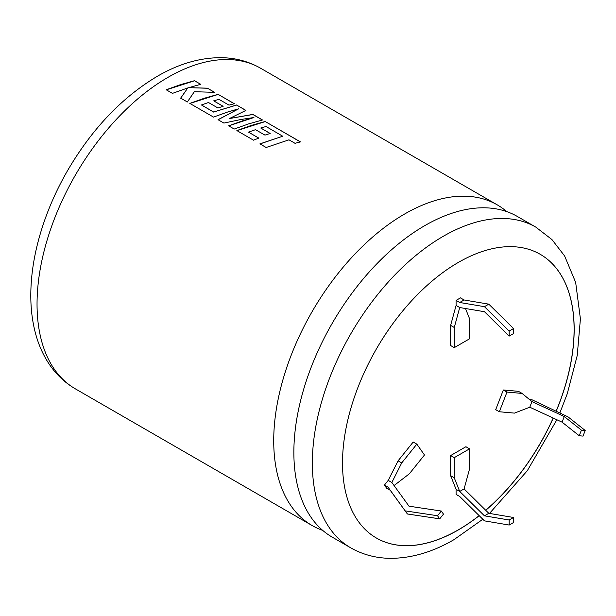 <?xml version="1.0" encoding="UTF-8"?>
<svg xmlns="http://www.w3.org/2000/svg" width="616" height="616" viewBox="0 0 616 616"><rect width="100%" height="100%" fill="white"/><g stroke="black" fill="none" stroke-linecap="round" stroke-linejoin="round"><path stroke-width="0.92" d="M424.77 225.633A185.139 106.891 120 0 0 303.827 388.781A185.139 106.891 120 0 0 332.201 537.129L350.689 547.809A185.139 106.891 -60 0 1 322.314 399.453A185.139 106.891 -60 0 1 443.258 236.305A185.139 106.891 -60 0 1 535.828 227.135L517.34 216.462A185.139 106.891 120 0 0 424.77 225.633M556.148 411.365A163.81 94.579 120 0 0 540.247 254.316A163.81 94.579 120 0 0 458.343 262.424A163.81 94.579 120 0 0 351.328 406.776A163.81 94.579 120 0 0 376.438 538.045A163.81 94.579 120 0 0 458.343 529.929A163.81 94.579 120 0 0 479.202 515.7M485.762 510.294A163.81 94.579 120 0 0 553.245 418.072M376.399 538.022A163.81 94.579 120 0 0 458.265 529.883A163.81 94.579 120 0 0 479.148 515.638M485.701 510.24A163.81 94.579 120 0 0 553.168 418.033M556.071 411.334A163.81 94.579 120 0 0 540.209 254.293M506.722 211.596A185.139 106.891 120 0 0 497.204 204.835A185.139 106.891 120 0 0 404.635 214.006A185.139 106.891 120 0 0 283.683 377.154A185.139 106.891 120 0 0 312.066 525.502A185.139 106.891 120 0 0 322.684 530.368M266.158 147.486L288.996 139.832L295.018 143.312L300.477 141.896L265.165 121.506L251.236 125.441L236.867 130.577L253.492 140.171L258.851 138.107L248.494 132.132L255.517 129.676L264.957 135.12L270.185 133.464L260.745 128.013L266.027 126.503L282.729 136.221L259.898 143.867L266.158 147.486M234.226 129.044L248.587 123.908L262.516 119.981L252.868 114.407L229.375 118.565L245.923 110.403L236.552 104.989L213.644 112.004L201.447 104.966L208.47 102.51L217.91 107.962L223.138 106.299L213.698 100.847L218.973 99.345L228.998 105.128L234.357 103.727L218.11 94.34L204.181 98.275L189.813 103.403L213.506 117.086L227.866 111.95L238.692 108.801L218.033 119.697L223.901 123.084L240.948 119.496L253.938 117.502L242.997 120.682L228.636 125.818L234.226 129.044M187.356 101.986L194.34 91.699L214.645 92.346L207.407 88.165L188.696 87.665L200.747 84.315L194.487 80.704L180.557 84.631L166.197 89.767L172.449 93.378L187.803 87.926L180.665 98.129L187.356 101.986M394.071 485.554L409.347 473.796L424.47 454.993L416.832 444.128L401.717 462.932L391.845 482.482L388.211 480.38L384.43 485.085L386.609 488.188L390.244 490.29L407.399 513.983L439.701 518.841L443.482 514.137L441.302 511.034L409.001 506.183L391.845 482.482M459.721 302.495L456.086 300.4L460.452 297.875L464.087 299.977L459.721 302.495L484.453 306.676L509.178 331.046L509.178 336.09L484.453 311.711L459.721 307.538L454.269 327.481L454.269 347.64L469.538 338.815L469.538 318.665L465.48 308.508M529.56 399.592L532.108 399.822L568.044 416.878L585.2 430.476L581.419 430.137L564.264 416.539L531.962 401.586L529.783 407.207L514.46 413.113L499.345 411.757L495.703 409.663L503.341 389.982L518.456 391.329L522.098 393.432L506.976 392.076L499.345 411.757M531.962 401.586L522.098 393.432M456.086 300.4L456.086 305.436L450.635 325.379L450.635 345.538L454.269 347.64M456.086 489.358L456.086 494.394L459.721 496.496L484.453 520.867L509.178 525.048L509.178 520.004L484.453 515.831L459.721 491.452L456.086 489.358L450.635 475.706L450.635 455.555L465.904 446.731L469.538 448.833L454.269 457.65L454.269 477.808L459.721 491.452L464.087 488.935L469.538 468.992L469.538 448.833M416.832 444.128L413.197 442.026L398.075 460.83L388.211 480.38M454.269 457.65L450.635 455.555M454.269 477.808L450.635 475.706M509.178 525.048L513.544 522.53L513.544 517.486L488.811 513.313L464.087 488.935M488.811 513.313L484.453 515.831M513.544 517.486L509.178 520.004M506.976 392.076L503.341 389.982M585.2 430.476L583.021 436.097L579.24 435.758L562.085 422.16L529.783 407.207M454.269 327.481L450.635 325.379M459.721 307.538L456.086 305.436M464.087 299.977L488.811 304.158L513.544 328.528L513.544 333.572L509.178 336.09M401.717 462.932L398.075 460.83M407.399 513.983L388.065 487.179L384.43 485.085M405.22 510.88L437.522 515.738L441.302 511.034M388.065 487.179L390.244 490.29M564.264 416.539L562.085 422.16M581.419 430.137L579.24 435.758M509.178 331.046L513.544 328.528M484.453 306.676L488.811 304.158M439.701 518.841L437.522 515.738M180.673 98.206L187.803 87.926M214.476 92.331L207.407 88.165M207.4 88.25L188.696 87.665M200.639 84.346L194.487 80.704M194.479 80.788L166.204 89.851M262.408 120.004L252.86 114.499L229.375 118.565M245.83 110.441L236.552 104.989M236.552 105.082L213.644 112.004M213.644 112.089L201.447 104.966M223.038 106.329L213.698 100.847M234.249 103.75L218.11 94.34M218.102 94.433L189.82 103.488M218.041 119.781L238.692 108.801M228.644 125.895L253.938 117.502M282.729 136.221L259.906 143.951M300.362 141.919L265.165 121.506M265.157 121.598L236.875 130.654M258.766 138.138L248.494 132.132M270.085 133.495L260.745 128.013M167.96 77.362A185.139 106.891 120 0 0 47.008 240.51A185.139 106.891 120 0 0 75.391 388.865C63.517 381.912 53.938 372.326 46.639 360.098C41.896 352.136 38.23 343.405 35.643 333.895C32.456 322.13 30.838 309.532 30.8 296.103C30.762 279.356 33.01 261.954 37.53 243.905C43.813 219.034 53.715 194.787 67.236 171.171C91.73 129.129 121.745 97.513 157.296 76.307C178.825 63.771 200.208 57.565 221.444 57.673C235.605 57.912 248.633 61.423 260.53 68.191A185.139 106.891 120 0 0 167.96 77.362M312.066 525.502L75.391 388.865M497.204 204.835L260.53 68.191M350.689 547.809C362.647 554.608 375.745 558.119 389.974 558.327C411.149 558.389 432.463 552.182 453.923 539.693L482.821 519.265M489.497 513.428L527.304 470.724L556.872 419.75M559.821 413.067L567.267 393.732L577.223 355.548L580.411 318.888L575.66 282.405L564.61 255.948L551.944 239.562L535.828 227.135"/></g></svg>
